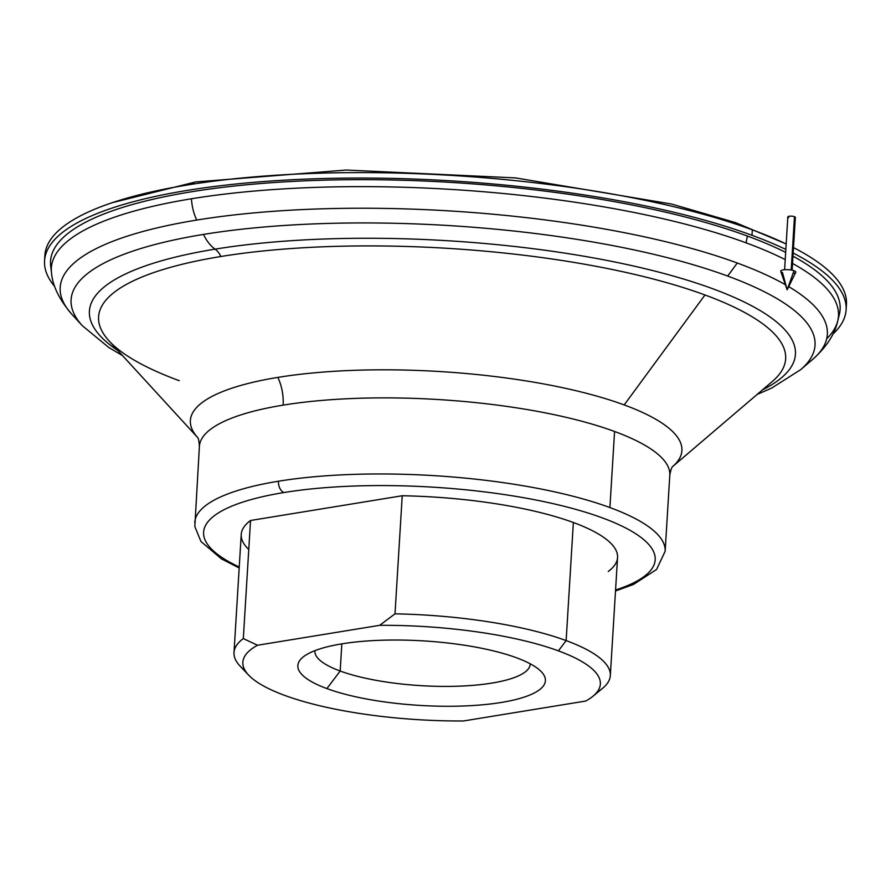 <?xml version="1.0" encoding="UTF-8"?>
<svg xmlns="http://www.w3.org/2000/svg" width="891" height="891" viewBox="0 0 891 891"><rect width="100%" height="100%" fill="white"/><g stroke="black" fill="none" stroke-linecap="round" stroke-linejoin="round"><path stroke-width="1.34" d="M340.173 671.023L326.897 688.587A124.016 32.31 -176.5 0 0 478.612 705.126A124.016 32.31 -176.5 0 0 541.338 671.736A124.016 32.31 -176.5 0 0 516.323 657.703A124.016 32.31 -176.5 0 0 396.384 640.028A124.016 32.31 -176.5 0 0 302.951 657.157A124.016 32.31 -176.5 0 0 326.897 688.587L340.173 671.023A107.878 28.1 -176.5 0 0 458.665 686.181A107.878 28.1 -176.5 0 0 530.234 664.185A107.878 28.1 -176.5 0 0 530.245 663.817A107.878 28.1 3.5 0 1 459.31 686.148A107.878 28.1 3.5 0 1 340.173 671.023L341.832 643.848L340.173 671.023A107.878 28.1 3.5 0 1 314.913 650.653A107.878 28.1 -176.5 0 0 314.891 651.009A107.878 28.1 -176.5 0 0 340.173 671.023M592.961 696.239A179.091 46.655 3.5 0 1 585.699 701.05A179.091 46.655 -176.5 0 0 558.39 650.853A179.091 46.655 -176.5 0 0 379.689 625.326L257.521 645.24L379.689 625.326L395.003 613.832L379.689 625.326A179.091 46.655 3.5 0 1 558.39 650.853L566.141 640.596A188.513 49.105 -176.5 0 0 395.003 613.832L402.231 495.752L395.003 613.832A188.513 49.105 3.5 0 1 566.141 640.596L573.358 522.505L566.141 640.596L558.39 650.853A179.091 46.655 3.5 0 1 592.961 696.239L602.539 688.375A188.513 49.105 -176.5 0 0 566.141 640.596A188.513 49.105 3.5 0 1 610.324 675.567L617.552 557.488A188.513 49.105 -176.5 0 0 573.358 522.505A188.513 49.105 -176.5 0 0 402.231 495.752L250.538 520.489L243.321 638.569L257.521 645.24A179.091 46.655 -176.5 0 0 284.83 695.448A179.091 46.655 -176.5 0 0 463.532 720.964A179.091 46.655 3.5 0 1 284.83 695.448A179.091 46.655 3.5 0 1 248.723 675.189A179.091 46.655 3.5 0 1 257.521 645.24L243.321 638.569L250.538 520.489A188.513 49.105 -176.5 0 0 241.227 534.477L234.01 652.557A188.513 49.105 3.5 0 1 243.321 638.569A188.513 49.105 -176.5 0 0 240.18 666.212L248.723 675.189M610.324 675.567A188.513 49.105 3.5 0 1 601.013 689.556M278.471 481.218A9.422 5.97 80.7 0 0 283.973 492.534A226.214 58.929 3.5 0 1 581.055 510.888A226.214 58.929 3.5 0 1 615.558 590.009A226.214 58.929 -176.5 0 0 581.055 510.888A226.214 58.929 -176.5 0 0 283.973 492.534A9.422 5.97 -99.3 0 1 278.471 481.218A235.636 61.39 3.5 0 1 609.912 507.558A235.636 61.39 -176.5 0 0 278.471 481.218A235.636 61.39 -176.5 0 0 194.739 522.516A235.636 61.39 3.5 0 1 278.471 481.218M615.503 590.989L633.479 584.451L656.567 569.472L665.143 551.284A235.636 61.39 -176.5 0 0 609.912 507.558A235.636 61.39 3.5 0 1 665.143 551.284L669.798 475.204A235.636 61.39 -176.5 0 0 614.567 431.478L609.912 507.558L614.567 431.478A235.636 61.39 3.5 0 1 669.798 475.204C670.7 470.08 671.725 467.129 672.861 466.338M277.858 377.394A37.7 23.879 -99.3 0 1 283.115 405.138A235.636 61.39 3.5 0 1 614.567 431.478A235.636 61.39 -176.5 0 0 283.115 405.138A37.7 23.879 80.7 0 0 277.858 377.394A246.228 64.141 3.5 0 1 624.19 404.926A246.228 64.141 -176.5 0 0 277.858 377.394A246.228 64.141 -176.5 0 0 197.512 437.381A246.228 64.141 3.5 0 1 277.858 377.394M672.772 466.45A246.228 64.141 -176.5 0 0 624.19 404.926A246.228 64.141 3.5 0 1 672.772 466.45M704.981 294.977L624.19 404.926L704.981 294.977A344.171 89.657 3.5 0 1 772.363 381.437A344.171 89.657 -176.5 0 0 704.981 294.977A344.171 89.657 -176.5 0 0 220.879 256.508A344.171 89.657 3.5 0 1 704.981 294.977M215.076 249.146A18.856 11.939 -99.3 0 1 220.879 256.508A18.856 11.939 80.7 0 0 215.076 249.146A353.671 92.129 3.5 0 1 657.224 271.71A353.671 92.129 3.5 0 1 762.328 389.991A353.671 92.129 -176.5 0 0 657.224 271.71A353.671 92.129 -176.5 0 0 215.076 249.146A37.7 23.879 -99.3 0 1 203.493 234.411A37.7 23.879 80.7 0 0 215.076 249.146A353.671 92.129 -176.5 0 0 117.935 350.586A353.671 92.129 3.5 0 1 215.076 249.146M757.127 394.435L771.606 388.108L800.641 369.687A372.672 97.086 -176.5 0 0 727.68 276.065A372.672 97.086 -176.5 0 0 203.493 234.411A372.672 97.086 3.5 0 1 727.68 276.065A372.672 97.086 3.5 0 1 800.641 369.687A372.672 97.086 3.5 0 1 800.608 369.709L812.514 359.552A384.299 100.115 -176.5 0 0 788.713 286.635A384.299 100.115 3.5 0 1 812.514 359.552C826.48 347.022 834.9 334.125 837.752 320.86A394.312 102.721 -176.5 0 0 792.533 263.469A394.312 102.721 3.5 0 1 837.752 320.86A394.312 102.721 3.5 0 1 826.703 338.758A394.312 102.721 -176.5 0 0 837.752 320.86L839.378 314.3A395.526 103.033 -176.5 0 0 792.979 256.174A395.526 103.033 3.5 0 1 838.353 317.575M737.269 263.012L727.68 276.065L737.269 263.012A384.299 100.115 3.5 0 1 785.372 284.697A384.299 100.115 -176.5 0 0 737.269 263.012A384.299 100.115 -176.5 0 0 196.733 220.066A384.299 100.115 3.5 0 1 737.269 263.012M191.454 198.771A37.7 23.879 80.7 0 0 196.733 220.066A37.7 23.879 -99.3 0 1 191.454 198.771A394.312 102.721 3.5 0 1 746.079 242.842A394.312 102.721 -176.5 0 0 191.454 198.771A394.312 102.721 -176.5 0 0 51.5 272.769A394.312 102.721 3.5 0 1 191.454 198.771M785.216 259.615A394.312 102.721 -176.5 0 0 746.079 242.842A394.312 102.721 3.5 0 1 785.216 259.615M51.299 269.427A395.526 103.033 3.5 0 1 298.218 181.129A395.526 103.033 3.5 0 1 747.404 236.048A395.526 103.033 3.5 0 1 785.662 252.365A395.526 103.033 -176.5 0 0 747.404 236.048L746.079 242.842L747.404 236.048A395.526 103.033 -176.5 0 0 304.154 180.851A395.526 103.033 -176.5 0 0 50.698 266.064L51.5 272.769C52.536 285.866 59.318 299.699 71.848 314.256A384.299 100.115 3.5 0 1 196.733 220.066A384.299 100.115 -176.5 0 0 71.848 314.256A384.299 100.115 -176.5 0 0 77.751 320.047A384.299 100.115 3.5 0 1 71.848 314.256L82.395 325.761A372.672 97.086 3.5 0 1 82.395 325.761A372.672 97.086 3.5 0 1 203.493 234.411A372.672 97.086 -176.5 0 0 82.395 325.761L108.68 347.401L122.557 355.62M44.851 258.067A401.529 104.603 3.5 0 1 306.37 173.656A401.529 104.603 3.5 0 1 752.327 229.845A401.529 104.603 3.5 0 1 786.174 243.967A401.529 104.603 -176.5 0 0 752.327 229.845L751.993 235.302A401.529 104.603 3.5 0 1 785.84 249.424A401.529 104.603 -176.5 0 0 751.993 235.302L752.327 229.845A401.529 104.603 -176.5 0 0 311.293 173.467A401.529 104.603 -176.5 0 0 44.884 255.327L44.55 260.785A401.529 104.603 3.5 0 1 310.959 178.913A401.529 104.603 3.5 0 1 751.993 235.302A401.529 104.603 -176.5 0 0 266.298 181.341A401.529 104.603 -176.5 0 0 54.73 286.546A401.529 104.603 3.5 0 1 44.55 260.785M793.179 253.055A401.529 104.603 3.5 0 1 846.116 309.801A401.529 104.603 3.5 0 1 832.873 334.136A401.529 104.603 -176.5 0 0 793.179 253.055M846.116 309.801L846.45 304.354A401.529 104.603 -176.5 0 0 793.513 247.598A401.529 104.603 3.5 0 1 846.149 307.072M112.221 202.691L195.563 181.953A9.422 5.97 80.7 0 0 192.456 184.181A9.422 5.97 -99.3 0 1 195.563 181.953L346.165 170.036L515.477 177.899L671.714 204.072L735.61 222.639L786.018 243.889M179.258 380.691A344.171 89.657 3.5 0 1 109.025 340.863A344.171 89.657 3.5 0 1 220.879 256.508A344.171 89.657 -176.5 0 0 109.025 340.863L197.847 437.748M197.434 437.269C198.426 438.004 199.072 441.067 199.395 446.436A235.636 61.39 3.5 0 1 283.115 405.138A235.636 61.39 -176.5 0 0 199.395 446.436L194.828 526.57L200.954 541.494L221.458 558.891L239.178 567.979M239.245 566.988A226.214 58.929 3.5 0 1 283.973 492.534A226.214 58.929 -176.5 0 0 239.245 566.988M245.248 670.745A188.513 49.105 3.5 0 1 234.01 652.557M463.532 720.964L585.699 701.05L463.532 720.964M516.323 657.703A124.016 32.31 3.5 0 1 501.332 702.453A124.016 32.31 3.5 0 1 326.897 688.587A124.016 32.31 3.5 0 1 341.888 643.848A124.016 32.31 3.5 0 1 516.323 657.703M248.767 549.491A188.513 49.105 3.5 0 1 250.538 520.489L402.231 495.752A188.513 49.105 3.5 0 1 573.358 522.505A188.513 49.105 3.5 0 1 608.241 571.476M787.154 289.82L794.015 270.708A7.54 1.96 -176.5 0 0 785.361 269.672A7.54 1.96 -176.5 0 0 780.761 271.41L787.154 289.82L782.498 272.59A7.54 1.96 3.5 0 1 783.412 269.873A7.54 1.96 3.5 0 1 794.015 270.708L787.154 289.82L795.73 272.323A7.54 1.96 -176.5 0 0 794.015 270.708A7.54 1.96 3.5 0 1 793.035 273.448M792.121 270.185L795.351 217.382A3.776 0.98 -176.5 0 0 794.471 216.68L791.208 270.006L794.471 216.68A3.776 0.98 -176.5 0 0 790.328 216.157A3.776 0.98 -176.5 0 0 787.833 216.925L784.603 269.717M788.713 217.616A3.776 0.98 3.5 0 1 789.17 216.257A3.776 0.98 3.5 0 1 794.471 216.68A3.776 0.98 3.5 0 1 794.393 217.972M672.393 466.773L772.363 381.437"/></g></svg>
